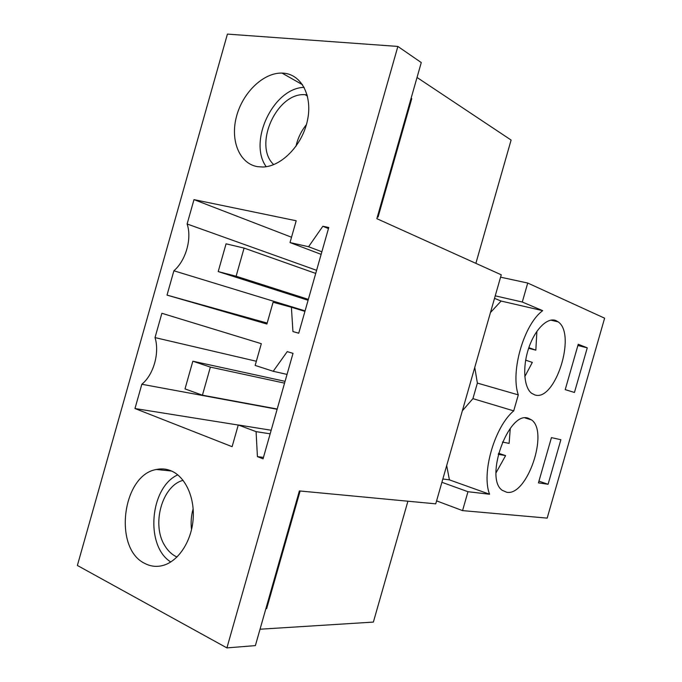 <?xml version="1.0" encoding="UTF-8"?>
<svg xmlns="http://www.w3.org/2000/svg" width="682" height="682" viewBox="0 0 682 682"><rect width="100%" height="100%" fill="white"/><g stroke="black" fill="none" stroke-linecap="round" stroke-linejoin="round"><path stroke-width="1.02" d="M226.91 647.9L255.375 645.607L299.381 490.929L435.738 503.845L501.253 274.803L376.848 218.675L421.271 62.565L397.87 46.436L227.421 34.1L77.381 565.463L226.91 647.9L397.87 46.436M475.874 263.354L511.108 140.057L417.026 77.467M377.41 216.714L378.084 217.021L411.757 98.668L411.11 98.259M304.146 87.347C273.26 88.012 247.958 141.788 266.202 166.698M411.757 98.668L411.016 98.592M257.455 166.655L262.86 167.013C281.231 166.621 301.938 145.667 307.309 121.089C312.902 96.529 301.794 74.713 283.908 73.204L282.041 73.085C263.312 72.522 242.63 92.718 236.466 116.588C230.081 140.441 239.373 163.595 257.455 166.655M145.087 563.571C112.897 548.899 122.249 474.8 156.451 469.489C161.54 468.398 166.493 468.875 171.318 470.921C185.436 476.906 194.984 497.63 193.1 519.658C191.301 541.687 178.249 561.32 163.049 565.438C156.783 567.109 150.79 566.486 145.087 563.571M293.013 353.37L287.241 351.614L273.218 371.281L255.162 365.433L261.325 343.685L161.881 313.285L155.019 337.599C159.81 352.816 153.586 374.827 141.83 384.264L134.976 408.535L232.11 446.684L238.265 424.971L256.082 431.638L257.421 456.625L263.056 458.833L293.013 353.37M273.081 302.262L291.402 307.241L292.936 331.563L298.725 333.242L328.767 227.498L322.833 226.271L308.579 246.722L290.012 242.562L296.201 220.763L193.995 199.621L187.115 223.986C192.128 238.47 185.888 260.533 173.893 270.78L167.022 295.11L266.901 324.027L273.081 302.262M462.345 410.811L472.916 398.655L477.374 383.088L474.757 367.436M490.452 312.561L501.117 301.052L494.518 298.341M446.684 465.567L449.421 479.864L442.84 479.003M477.374 383.088L518.303 394.887L513.716 410.871C494.689 426.651 481.211 473.12 489.574 494.237L467.971 491.713L462.558 510.613L547.177 518.115L604.619 318.187L527.723 283.039L500.571 277.173M167.022 295.11L267.182 323.063M305.076 310.873L173.893 270.78M316.601 270.328L187.115 223.986M193.995 199.621L291.529 237.234M290.012 242.562L321.137 254.352M308.579 246.722L321.861 251.794M322.833 226.271L328.451 228.589M292.936 331.563L298.742 333.183M291.402 307.241L304.939 311.376M501.117 301.052L542.702 310.668L522.293 302.024L495.234 295.835M522.293 302.024L527.723 283.039M542.702 310.668C523.964 324.172 510.204 371.699 518.303 394.887M513.716 410.871L472.916 398.655M548.081 484.271L560.877 439.711L551.44 437.622L538.448 482.882L548.081 484.271L538.933 481.168M565.216 389.635L578.234 344.282L587.27 347.82L574.449 392.465L565.216 389.635M556.043 320.634L558.166 321.87C576.742 334.24 555.012 402.244 534.748 394.895L531.559 393.241C523.81 387.359 522.361 366.686 528.763 347.931C535.08 329.116 547.612 316.917 556.043 320.634M528.073 418.177L531.525 419.89C549.061 431.774 527.169 496.308 506.82 492.285L502.259 490.315C484.143 478.406 508.525 410.803 528.073 418.177M587.27 347.82L577.884 345.501M159.46 469.02L159.247 469.779L159.46 469.02M177.755 474.86C149.887 487.349 144.84 545.89 170.781 561.977M299.304 491.211L300.046 491.279L266.653 608.625L265.886 608.651M407.913 501.21L373.369 622.086L260.038 629.213M266.653 608.625L265.989 608.293M449.421 479.864L489.574 494.237M467.971 491.713L441.902 482.293M462.558 510.613L436.582 500.869M238.265 424.971L271.172 430.24M134.976 408.535L238.248 425.039M277.131 409.26L141.83 384.264M256.347 361.255L155.019 337.599M273.218 371.281L287.037 374.409M257.421 456.625L263.465 457.392M256.082 431.638L270.157 433.829M524.808 376.626L532.327 362.398L525.66 360.173M528.644 348.306L535.839 350.156L536.887 331.316M535.839 350.156L528.857 347.667M496.019 472.856L505.609 455.61L498.499 453.266M502.395 442.055L509.113 443.385L510.289 428.347M498.235 454.289L505.609 455.61M244.088 248.078L226.066 243.824L218.206 271.581L236.117 276.227L244.088 248.078L315.715 273.422M218.206 271.581L308.094 300.268M236.117 276.227L308.349 299.364M210.371 367.112L192.844 361.213L185.01 388.902L202.426 395.193L210.371 367.112L284.556 383.139M192.844 361.213L285.067 381.34M202.426 395.193L277.199 409.021M273.678 164.652L273.013 163.927C253.448 144.149 277.088 92.334 305.042 94.687L307.13 94.849M295.988 146.298C297.787 138.241 301.265 131.004 306.431 124.593M177.013 557.015C172.137 554.833 168.087 551.082 164.856 545.762C151.208 524.68 162.086 485.635 183.091 480.341M191.531 529.607C190.67 522.548 191.207 515.592 193.151 508.729M302.603 84.773L282.041 73.085M550.817 320.139L558.166 321.87M156.451 469.489L171.591 471.04M525.114 417.955L531.525 419.89M305.042 94.687L307.437 96.026"/></g></svg>
